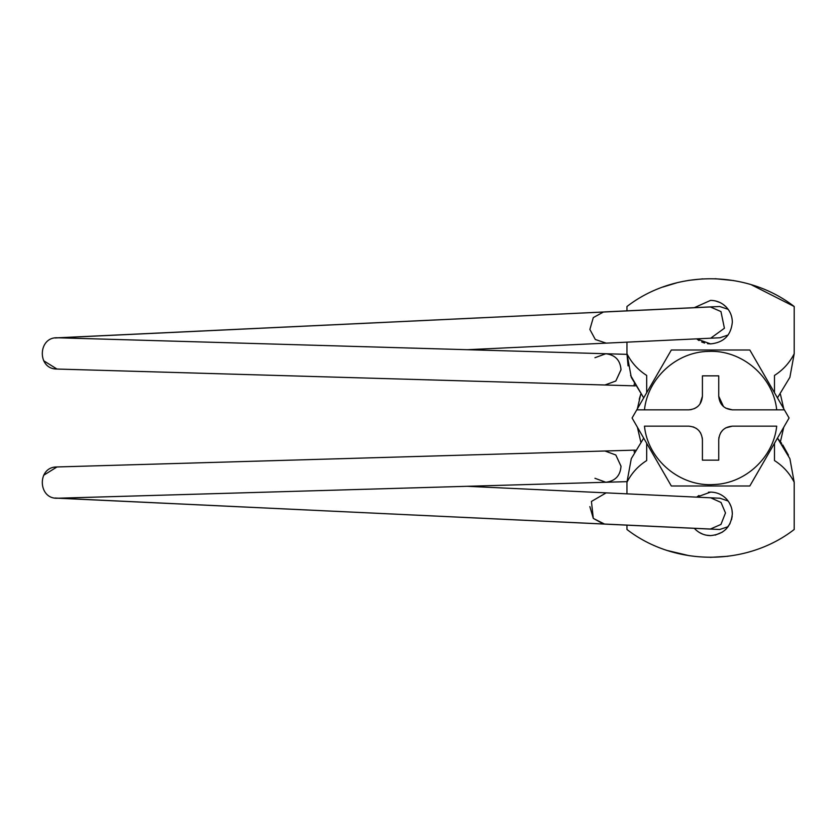 <?xml version="1.0" encoding="UTF-8"?>
<svg xmlns="http://www.w3.org/2000/svg" width="836" height="836" viewBox="0 0 836 836"><rect width="100%" height="100%" fill="white"/><g stroke="black" fill="none" stroke-linecap="round" stroke-linejoin="round"><path stroke-width="1.25" d="M639.226 399.305L640.742 394.279L637.408 408.668M640.742 441.721L637.398 427.206M780.427 394.279L783.76 408.794M783.76 427.206L780.427 441.721M670.211 351.946L671.329 350.012L749.829 350.012L789.079 418L784.367 409.839L732.336 409.839C724.08 409.034 719.545 404.509 718.741 396.243L718.741 375.855L702.418 375.855L702.418 396.243C701.613 404.509 697.088 409.034 688.822 409.839L691.163 409.64M694.434 408.637L697.6 406.63M699.962 404.039L702.418 396.243M718.741 396.243L723.495 406.578M725.794 408.167L732.336 409.839M725.69 427.886L732.336 426.161C724.08 426.966 719.545 431.501 718.741 439.757L718.981 437.207M722.847 430.017L720.726 432.672M732.336 426.161L776.707 426.161C773.467 457.302 745.628 483.344 714.341 484.514C680.452 487.231 647.837 459.999 644.462 426.161L688.822 426.161C697.088 426.966 701.613 431.501 702.418 439.757L702.418 460.155L718.741 460.155L718.741 439.757M702.418 439.757L702.292 437.876M700.725 433.173L698.917 430.634M696.461 428.502L693.19 426.872M671.329 350.012L636.792 409.839L644.462 409.839L636.792 409.839L632.079 418L671.329 485.988L749.829 485.988L789.079 418M688.822 409.839L644.462 409.839C647.722 378.165 676.481 351.862 708.322 351.413C741.731 349.532 773.352 376.545 776.707 409.839L784.367 409.839L749.829 350.012M699.021 340.565L696.67 338.873L710.579 343.899C723.798 342.603 731.04 335.361 732.336 322.142C732.263 316.384 730.267 311.4 726.359 307.167L723.224 304.44M719.869 302.465L715.553 300.96M710.579 300.385L694.34 307.658L710.579 300.385C716.765 300.49 722.032 302.747 726.359 307.167C730.267 311.4 732.263 316.384 732.336 322.142M701.634 341.976L704.612 343.063M707.455 343.669L710.579 343.899M694.34 528.342L694.8 528.833C699.136 533.253 704.393 535.51 710.579 535.615C723.798 534.319 731.04 527.067 732.336 513.858C732.263 508.1 730.267 503.115 726.359 498.883C722.032 494.463 716.765 492.205 710.579 492.101L708.426 492.205M698.927 495.487L696.67 497.127L710.579 492.101C716.765 492.205 722.032 494.463 726.359 498.883M699.189 532.396L702.919 534.214M706.19 535.165L710.579 535.615M715.208 535.113L722.388 532.135M725.899 529.313L729.995 523.681M731.531 519.71L732.211 516.146M732.336 513.858L731.981 509.95M731.061 506.532L729.4 502.938M781.691 443.425L777.459 438.137L789.874 458.65L794.2 482.247C789.592 473.218 783.018 465.986 774.481 460.563L774.481 443.279M774.481 392.721L774.481 375.437C783.018 370.014 789.592 362.782 794.2 353.753L789.874 377.349L777.459 397.863L789.874 377.349L794.2 353.753L794.2 306.509C746.485 269.526 674.683 269.526 626.958 306.509L626.958 310.846M626.958 525.154L626.958 529.491C674.683 566.474 746.485 566.474 794.2 529.491L794.2 482.247L789.915 458.755M788.432 455.16L782.705 444.877M667.724 550.61L689.428 555.752M710.172 557.372L727.957 556.274M646.677 443.279L646.677 460.563C638.14 465.986 631.567 473.218 626.958 482.247L631.284 458.65L643.699 438.137L631.284 458.65L626.958 482.247L626.958 493.836M630.605 375.469L643.699 397.863L631.284 377.349L626.958 353.753C631.567 362.782 638.14 370.014 646.677 375.437L646.677 392.721M626.958 342.164L626.958 353.753L628.076 365.896M794.2 306.509L751.094 284.648M733.893 280.593L715.083 278.701M702.815 278.848L688.498 280.394M677.296 282.662L662.833 287.061M709.2 529.031L719.712 529.491L728.156 526.68M728.146 501.015L720.005 498.235L710.673 497.796L721.029 502.457L725.481 512.959L720.956 524.433L710.391 529.042L603.456 523.994L593.299 518.404L591.428 501.443L606.184 492.864L710.621 497.796M54.967 498.016L604.595 524.088L593.299 518.404L589.861 506.606M605.839 524.109L603.456 523.994L593.299 518.404M626.958 481.651L605.839 482.257C615.306 481.055 620.364 475.694 621.012 466.174L615.808 454.983L604.93 451.001L56.973 466.958C36.794 466.603 37.756 499.74 57.883 498.214L605.839 482.257L594.95 478.286M615.808 454.983L621.012 466.248M635.235 385.877L604.93 384.999L615.808 381.017L621.012 369.825C620.364 360.306 615.306 354.945 605.839 353.743L594.95 357.714L605.839 353.743L57.883 337.786L603.456 312.006L593.299 317.596L589.861 329.447L595.326 339.5L606.184 343.136L710.621 338.204M615.808 381.017L621.012 369.679L615.808 381.017M604.93 384.999L56.973 369.042C36.794 369.397 37.756 336.26 57.883 337.786L58.081 337.796M54.967 337.984L710.391 306.958L720.956 311.567L724.415 328.245L710.673 338.204L720.005 337.765L728.146 334.985M709.2 306.969L719.712 306.509L728.156 309.32M603.456 523.994L58.081 498.214M604.93 451.001L634.158 450.155L634.21 452.046M634.158 385.845L634.21 383.954M626.958 354.349L605.839 353.743M709.273 529.042L604.574 524.099M43.608 475.297L56.973 466.958L58.123 466.969M606.163 492.864L467.24 486.301M634.158 450.155L635.235 450.123M43.608 360.703L56.973 369.042L58.123 369.031M467.24 349.709L606.163 343.136M709.273 306.958L604.574 311.901"/></g></svg>
